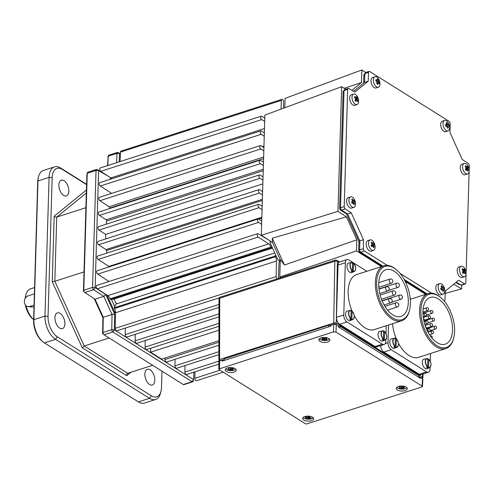 <?xml version="1.0" encoding="UTF-8"?>
<svg xmlns="http://www.w3.org/2000/svg" width="494" height="494" viewBox="0 0 494 494"><rect width="100%" height="100%" fill="white"/><g stroke="black" fill="none" stroke-linecap="round" stroke-linejoin="round"><path stroke-width="0.74" d="M313.221 417.813A5.502 2.513 1.7 0 1 311.504 418.764A5.502 2.513 1.7 0 1 310.652 418.986A11.004 11.004 0 0 1 305.595 418.838A5.502 2.513 1.7 0 1 303.1 417.516M306.805 417.164L306.576 418.035A10.961 9.985 -129.7 0 1 305.261 417.529A10.973 2.149 -70.8 0 0 305.817 416.813A10.961 8.25 29.7 0 0 307.163 417.276A10.954 7.237 146.2 0 0 307.75 417.158A10.961 2.149 -70.8 0 0 308.268 416.325A10.973 8.256 29.7 0 0 309.071 416.498A10.973 8.256 29.7 0 0 309.868 416.615A10.961 3.884 90.9 0 1 309.448 417.461L309.225 416.528M308.367 416.349L308.552 418.616A10.954 9.658 -65.8 0 0 309.145 418.498A10.961 9.985 -129.7 0 0 310.504 418.48A10.973 3.89 90.9 0 0 311.059 417.763A10.961 8.25 29.7 0 1 309.732 417.739A10.954 3.038 -113.8 0 1 309.448 417.461M308.552 418.616A10.961 3.884 90.9 0 1 308.058 418.968A10.973 9.997 -129.7 0 1 307.249 418.856A10.973 9.997 -129.7 0 1 306.453 418.677A10.961 2.149 -70.8 0 0 306.86 418.307L307.144 417.269M406.852 387.704A5.502 2.513 1.7 0 1 405.136 388.655A5.502 2.513 1.7 0 1 404.283 388.877A11.004 11.004 0 0 1 399.226 388.729A5.502 2.513 1.7 0 1 396.731 387.407M401.344 386.759L401.239 388.463A10.961 8.454 110 0 1 400.091 388.568A10.973 6.768 -97.2 0 1 399.066 387.926A10.961 6.712 -48.2 0 0 400.159 387.784L400.251 387.494A10.961 6.762 -97.2 0 1 399.442 386.703A10.973 6.725 -48.2 0 0 400.115 386.512A10.973 6.725 -48.2 0 0 400.795 386.271A10.961 5.026 62.7 0 0 401.678 387.03A10.954 8.176 -167.9 0 0 402.332 387.086A10.961 6.712 -48.2 0 0 403.493 386.506A10.973 5.033 62.7 0 0 404.518 387.148A10.961 8.454 110 0 1 403.413 387.765L403.153 386.691M403.005 386.765L403.32 388.062A10.954 2.384 -97.8 0 0 403.413 387.765M403.32 388.062A10.961 5.026 62.7 0 0 404.141 388.37A10.973 8.46 110 0 1 403.468 388.617A10.973 8.46 110 0 1 402.789 388.803L402.906 386.814M358.193 103.425A5.502 3.007 -107.8 0 1 357.008 104.561A5.502 3.007 -107.8 0 1 353.661 102.696A5.502 3.007 -107.8 0 1 352.444 95.212A5.502 3.007 -107.8 0 1 353.636 94.082A5.502 3.007 -107.8 0 1 356.983 95.941A5.502 3.007 -107.8 0 1 358.193 103.425M355.18 98.232L356.341 97.466A10.961 3.409 -43.4 0 0 356.582 96.701A10.973 8.917 15.8 0 1 357.051 97.324A10.973 8.917 15.8 0 1 357.471 97.973A10.961 5.49 154.3 0 1 357.279 98.806L355.452 99.257M354.958 100.041L357.384 99.436A10.954 10.028 -67.7 0 0 357.279 98.806M357.384 99.436A10.961 8.911 15.8 0 1 357.891 100.591A10.973 5.496 154.3 0 1 357.378 101.634A10.961 6.83 -146.1 0 0 356.841 100.541A10.954 0.932 2.4 0 0 356.458 100.48A10.961 5.49 154.3 0 1 355.791 101.381A10.973 6.836 -146.1 0 0 355.371 100.739A10.973 6.836 -146.1 0 0 354.908 100.109A10.961 3.409 -43.4 0 0 355.519 99.14A10.954 7.132 92.2 0 0 355.421 98.504A10.961 6.83 -146.1 0 0 354.482 97.491A10.973 3.415 -43.4 0 0 354.995 96.447A10.961 8.911 15.8 0 1 355.958 97.404L355.001 98.034M357.008 104.561L354.673 105.308A5.502 3.007 -107.8 0 1 350.647 102.295A5.502 3.007 -107.8 0 1 350.11 95.96A5.502 3.007 -107.8 0 1 351.302 94.829L353.636 94.082M371.951 244.16L373.106 243.462A10.961 1.223 -34.2 0 0 373.52 243.005A10.973 9.806 38.9 0 1 373.909 243.74A10.973 9.806 38.9 0 1 374.242 244.499A10.961 3.304 162.8 0 1 373.872 245.036L371.303 245.499M371.574 246.049L373.872 245.629A10.954 9.12 -45.1 0 0 373.872 245.036M373.872 245.629A10.961 9.794 38.9 0 1 374.242 246.963A10.973 3.304 162.8 0 1 373.52 247.642A10.961 7.713 -128.1 0 0 373.106 246.352A10.954 3.069 11.6 0 0 372.711 246.123A10.961 3.304 162.8 0 1 371.871 246.716A10.973 7.725 -128.1 0 0 371.537 245.969A10.973 7.725 -128.1 0 0 371.148 245.228A10.961 1.223 -34.2 0 0 371.945 244.549A10.954 6.224 108.9 0 0 371.945 243.956A10.961 7.713 -128.1 0 0 371.148 242.758A10.973 1.229 -34.2 0 0 371.877 242.079A10.961 9.794 38.9 0 1 372.711 243.233L371.834 243.764M374.18 249.983A5.502 3.007 -107.8 0 1 373.513 250.378A5.502 3.007 -107.8 0 1 369.481 247.34A5.502 3.007 -107.8 0 1 369.481 240.3A5.502 3.007 -107.8 0 1 370.148 239.899A5.502 3.007 -107.8 0 1 374.18 242.937A5.502 3.007 -107.8 0 1 374.18 249.983M373.513 250.378L371.179 251.131A5.502 3.007 -107.8 0 1 366.869 247.463A5.502 3.007 -107.8 0 1 367.147 241.047A5.502 3.007 -107.8 0 1 367.808 240.652L370.148 239.899M440.759 288.589L442.951 287.36A10.961 0.488 -28.1 0 1 443.458 287.156A10.973 10.071 63.5 0 1 443.773 287.946A10.973 10.071 63.5 0 1 444.032 288.755A10.961 1.593 168.7 0 1 443.55 289.046L441.062 289.391M442.303 289.75L443.476 289.589A10.954 8.114 -34.6 0 0 443.55 289.046M443.476 289.589A10.961 10.065 63.5 0 1 443.717 290.997A10.973 1.593 168.7 0 1 442.865 291.38A10.961 7.984 -112.9 0 0 442.581 289.99A10.954 4.452 19.5 0 0 442.192 289.657A10.961 1.593 168.7 0 1 441.253 290.003A10.973 7.997 -112.9 0 0 440.994 289.194A10.973 7.997 -112.9 0 0 440.679 288.403A10.961 0.488 -28.1 0 1 441.587 287.977L440.716 288.49M443.346 294.029A5.502 3.007 -107.8 0 1 443.174 294.097A5.502 3.007 -107.8 0 1 438.74 290.095A5.502 3.007 -107.8 0 1 439.635 283.686A5.502 3.007 -107.8 0 1 439.808 283.618A5.502 3.007 -107.8 0 1 444.242 287.619A5.502 3.007 -107.8 0 1 443.346 294.029M441.012 294.782A5.502 3.007 -107.8 0 1 440.839 294.85A5.502 3.007 -107.8 0 1 436.344 290.688A5.502 3.007 -107.8 0 1 437.301 284.433A5.502 3.007 -107.8 0 1 437.468 284.371A5.502 3.007 -107.8 0 1 437.647 284.322M352.389 201.231L353.624 200.502A10.961 0.55 -31.7 0 0 354.075 200.144A10.973 9.948 47.9 0 1 354.433 200.904A10.973 9.948 47.9 0 1 354.741 201.688A10.961 2.631 165.2 0 1 354.328 202.132L351.796 202.546M352.024 203.077L354.297 202.707A10.954 8.75 -40.5 0 0 354.328 202.132M354.297 202.707A10.961 9.942 47.9 0 1 354.612 204.071A10.973 2.631 165.2 0 1 353.84 204.639A10.961 7.861 -122.2 0 0 353.476 203.3A10.954 3.643 14.6 0 0 353.08 203.034A10.961 2.631 165.2 0 1 352.197 203.528A10.973 7.867 -122.2 0 0 351.889 202.75A10.973 7.867 -122.2 0 0 351.53 201.99A10.961 0.55 -31.7 0 0 352.376 201.41A10.954 5.854 113.2 0 0 352.407 200.83A10.961 7.861 -122.2 0 0 351.66 199.601A10.973 0.55 -31.7 0 0 352.432 199.039A10.961 9.942 47.9 0 1 353.222 200.237L352.358 200.743M354.433 207.109A5.502 3.007 -107.8 0 1 353.957 207.357A5.502 3.007 -107.8 0 1 349.752 203.942A5.502 3.007 -107.8 0 1 350.11 197.118A5.502 3.007 -107.8 0 1 350.586 196.878A5.502 3.007 -107.8 0 1 354.791 200.286A5.502 3.007 -107.8 0 1 354.433 207.109M353.957 207.357L351.623 208.104A5.502 3.007 -107.8 0 1 347.233 204.244A5.502 3.007 -107.8 0 1 347.776 197.872A5.502 3.007 -107.8 0 1 348.251 197.625L350.586 196.878M114.423 298.889A4.588 2.507 72.2 0 0 114.997 301.118A4.588 2.507 72.2 0 0 116.924 303.736M272.521 248.044L113.768 299.098L111.422 299.42L114.713 306.663L114.163 307.781A104.567 57.1 72.2 0 0 114.528 308.522A5.502 3.007 -107.8 0 1 115.522 312.764L115.244 328.343A1.834 1 72.2 0 0 115.781 330.14A1.834 1 72.2 0 0 116.911 330.782L219.305 297.857M465.638 275.769A5.502 3.007 -107.8 0 1 464.527 276.751A5.502 3.007 -107.8 0 1 461.05 274.689A5.502 3.007 -107.8 0 1 460.05 267.248A5.502 3.007 -107.8 0 1 461.155 266.272A5.502 3.007 -107.8 0 1 464.638 268.328A5.502 3.007 -107.8 0 1 465.638 275.769M464.527 276.751L462.193 277.498A5.502 3.007 -107.8 0 1 458.117 274.368A5.502 3.007 -107.8 0 1 457.716 267.995A5.502 3.007 -107.8 0 1 458.821 267.019L461.155 266.272M462.773 270.416L463.909 269.681A10.961 3.032 -41.6 0 0 464.181 268.971A10.973 9.12 19.2 0 1 464.638 269.613A10.973 9.12 19.2 0 1 465.045 270.286A10.961 5.113 155.9 0 1 464.823 271.07L462.835 271.533M462.446 272.274L464.903 271.7A10.954 9.905 -62.6 0 0 464.823 271.07M464.903 271.7A10.961 9.114 19.2 0 1 465.391 272.892A10.973 5.119 155.9 0 1 464.842 273.874A10.961 7.033 -143.2 0 0 464.323 272.737A10.954 1.334 4 0 0 463.934 272.645A10.961 5.113 155.9 0 1 463.236 273.491A10.973 7.04 -143.2 0 0 462.829 272.83A10.973 7.04 -143.2 0 0 462.372 272.175A10.961 3.032 -41.6 0 0 463.02 271.255A10.954 7.009 95.4 0 0 462.94 270.626A10.961 7.033 -143.2 0 0 462.02 269.57A10.973 3.038 -41.6 0 0 462.575 268.594A10.961 9.114 19.2 0 1 463.52 269.588L462.588 270.199M468.578 173.159A5.502 3.007 -107.8 0 1 467.577 173.95A5.502 3.007 -107.8 0 1 463.934 171.634A5.502 3.007 -107.8 0 1 463.211 164.267A5.502 3.007 -107.8 0 1 464.206 163.477A5.502 3.007 -107.8 0 1 467.849 165.793A5.502 3.007 -107.8 0 1 468.578 173.159M467.577 173.95L465.243 174.703A5.502 3.007 -107.8 0 1 461.1 171.424A5.502 3.007 -107.8 0 1 460.877 165.021A5.502 3.007 -107.8 0 1 461.871 164.224L464.206 163.477M465.904 167.627L467.021 166.923A10.961 2.55 -39.5 0 0 467.33 166.274A10.973 9.349 23.9 0 1 467.775 166.947A10.973 9.349 23.9 0 1 468.158 167.645A10.961 4.625 157.9 0 1 467.892 168.368L465.663 168.855M465.552 169.516L467.954 168.991A10.954 9.726 -56.9 0 0 467.892 168.368M467.954 168.991A10.961 9.337 23.9 0 1 468.411 170.226A10.973 4.631 157.9 0 1 467.812 171.128A10.961 7.262 -139.3 0 0 467.318 169.942A10.954 1.834 6 0 0 466.923 169.812A10.961 4.625 157.9 0 1 466.188 170.597A10.973 7.268 -139.3 0 0 465.793 169.905A10.973 7.268 -139.3 0 0 465.36 169.226A10.961 2.55 -39.5 0 0 466.052 168.368A10.954 6.83 99.4 0 0 465.99 167.744A10.961 7.262 -139.3 0 0 465.107 166.645A10.973 2.55 -39.5 0 0 465.706 165.743A10.961 9.337 23.9 0 1 466.626 166.793L465.712 167.373M379.911 84.894A5.502 3.007 -107.8 0 1 378.361 87.21A5.502 3.007 -107.8 0 1 375.94 86.413A5.502 3.007 -107.8 0 1 373.433 79.046A5.502 3.007 -107.8 0 1 374.989 76.731A5.502 3.007 -107.8 0 1 377.41 77.527A5.502 3.007 -107.8 0 1 379.911 84.894M378.361 87.21L376.02 87.963A5.502 3.007 -107.8 0 1 372.377 85.641A5.502 3.007 -107.8 0 1 371.099 79.8A5.502 3.007 -107.8 0 1 372.655 77.484L374.989 76.731M375.983 81.028L377.41 80.047A10.961 5.539 -56.3 0 0 377.41 79.003A10.973 7.249 -0.5 0 1 377.935 79.441A10.973 7.249 -0.5 0 1 378.41 79.905A10.961 7.62 142.2 0 1 378.46 80.997L376.749 81.566M377.021 82.171L378.676 81.621A10.954 10.349 -112.9 0 0 378.46 80.997M378.676 81.621A10.961 7.243 -0.5 0 1 379.287 82.479A10.973 7.626 142.2 0 1 379.059 83.85A10.961 5.162 -162.2 0 0 378.435 83.072L376.792 83.109M376.755 83.233L378.095 83.202A10.954 1.71 -6.9 0 0 378.435 83.072M378.095 83.202A10.961 7.62 142.2 0 1 377.669 84.381A10.973 5.168 -162.2 0 0 377.194 83.931A10.973 5.168 -162.2 0 0 376.669 83.48A10.961 5.539 -56.3 0 0 377.046 82.245A10.954 7.453 69.9 0 0 376.829 81.621A10.961 5.162 -162.2 0 0 375.792 80.905A10.973 5.545 -56.3 0 0 376.02 79.534A10.961 7.243 -0.5 0 1 377.07 80.176L375.909 80.979M447.688 130.996A5.502 3.007 -107.8 0 1 443.303 126.019A5.502 3.007 -107.8 0 1 444.649 120.45A5.502 3.007 -107.8 0 1 444.977 120.382A5.502 3.007 -107.8 0 1 449.367 125.359A5.502 3.007 -107.8 0 1 448.021 130.929A5.502 3.007 -107.8 0 1 447.688 130.996M448.021 130.929L445.681 131.682A5.502 3.007 -107.8 0 1 445.353 131.75A5.502 3.007 -107.8 0 1 441.049 127.069A5.502 3.007 -107.8 0 1 442.315 121.203L444.649 120.45M445.687 125.55L447.941 124.395A10.961 2.044 -22.8 0 1 448.515 124.426A10.973 10.034 87.9 0 1 448.756 125.235A10.973 10.034 87.9 0 1 448.935 126.063L445.878 126.384L448.935 126.063M448.243 126.6A10.961 10.028 87.9 0 1 448.348 128.039L447.416 128.137A10.961 7.947 -98.7 0 0 447.255 126.711L448.243 126.6A10.954 7.002 -27.4 0 0 448.385 126.124M446.885 126.291L445.878 126.396L446.885 126.291A10.954 5.508 27.7 0 1 447.255 126.711M445.878 126.396A10.973 7.953 -98.7 0 0 445.693 125.569A10.973 7.953 -98.7 0 0 445.465 124.76A10.961 2.044 -22.8 0 1 446.44 124.562L445.569 125.112M321.044 337.877A5.502 2.513 1.7 0 1 326.849 337.779A5.502 2.513 1.7 0 1 329.862 340.125A5.502 2.513 1.7 0 1 327.676 342.046A5.502 2.513 1.7 0 1 321.878 342.144A5.502 2.513 1.7 0 1 318.858 339.798A5.502 2.513 1.7 0 1 321.044 337.877M329.455 339.131A5.502 2.513 1.7 0 1 328.448 339.804A5.502 2.513 1.7 0 1 327.738 340.076A5.502 2.513 1.7 0 1 326.88 340.298A11.004 11.004 0 0 1 321.822 340.15A5.502 2.513 1.7 0 1 319.328 338.828M227.413 367.987A5.502 2.513 1.7 0 1 233.217 367.888A5.502 2.513 1.7 0 1 236.231 370.234A5.502 2.513 1.7 0 1 234.051 372.155A5.502 2.513 1.7 0 1 228.247 372.254A5.502 2.513 1.7 0 1 225.227 369.907A5.502 2.513 1.7 0 1 227.413 367.987M235.823 369.24A5.502 2.513 1.7 0 1 234.107 370.191A5.502 2.513 1.7 0 1 233.254 370.407A11.004 11.004 0 0 1 228.197 370.259A5.502 2.513 1.7 0 1 225.696 368.938M304.817 416.566A5.502 2.513 1.7 0 1 310.615 416.467A5.502 2.513 1.7 0 1 313.634 418.807A5.502 2.513 1.7 0 1 311.448 420.727A5.502 2.513 1.7 0 1 305.644 420.826A5.502 2.513 1.7 0 1 302.631 418.486A5.502 2.513 1.7 0 1 304.817 416.566M398.448 386.456A5.502 2.513 1.7 0 1 404.246 386.351A5.502 2.513 1.7 0 1 407.266 388.698A5.502 2.513 1.7 0 1 405.08 390.618A5.502 2.513 1.7 0 1 399.276 390.717A5.502 2.513 1.7 0 1 396.262 388.37A5.502 2.513 1.7 0 1 398.448 386.456M336 332.104L336.253 324.502L333.685 324.28L333.438 331.882L336 332.104L422.074 386.117L422.426 386.746L306.478 424.031L305.267 423.679L219.2 369.666L218.848 369.037L333.438 331.882M422.852 379.262L422.5 378.632L422.074 386.117M219.558 368.499L219.571 360.978L218.861 361.744M395.083 339.057L396.318 338.927L396.077 346.93L394.829 347.603A4.86 2.655 -107.8 0 1 393.94 347.047L395.194 346.374L395.305 338.254A4.736 2.587 72.2 0 0 394.311 338.143A4.736 2.587 72.2 0 0 392.767 340.903A4.736 2.587 72.2 0 0 395.058 346.578M395.941 347.134A4.736 2.587 72.2 0 0 397.213 347.152L394.521 348.338A5.045 2.754 -107.8 0 1 391.334 346.732A5.045 2.754 -107.8 0 1 389.791 341.687A5.045 2.754 -107.8 0 1 391.439 338.748L395.361 338.254M383.363 331.702L384.598 331.573L384.357 339.576L383.109 340.249A4.86 2.655 -107.8 0 1 382.22 339.693L383.474 339.02L383.585 330.9A4.736 2.587 72.2 0 0 382.591 330.789A4.736 2.587 72.2 0 0 381.047 333.549A4.736 2.587 72.2 0 0 383.338 339.224M384.221 339.779A4.736 2.587 72.2 0 0 385.487 339.798L382.801 340.984A5.045 2.754 -107.8 0 1 379.614 339.378A5.045 2.754 -107.8 0 1 378.071 334.327A5.045 2.754 -107.8 0 1 379.713 331.394L383.64 330.9M440.722 297.579A27.973 15.277 -107.8 0 1 454.597 331.406A27.973 15.277 -107.8 0 1 453.714 337.97A27.973 15.277 -107.8 0 1 434.615 343.954A27.973 15.277 -107.8 0 1 420.876 310.238A27.973 15.277 -107.8 0 1 440.722 297.579L440.092 297.048A28.893 15.777 72.2 0 0 428.162 293.553A28.893 15.777 72.2 0 0 419.591 310.127A28.893 15.777 72.2 0 0 428.026 338.427A28.893 15.777 72.2 0 0 445.854 348.56L418.64 357.316A28.893 15.777 -107.8 0 1 398.479 343.349M396.342 338.89A28.893 15.777 -107.8 0 1 392.532 323.731M445.854 348.56A28.893 15.777 72.2 0 0 453.504 338.767L453.714 337.97M422.95 311.541A24.533 13.4 -107.8 0 1 430.225 297.462A24.533 13.4 -107.8 0 1 445.366 306.07A24.533 13.4 -107.8 0 1 452.529 330.103A24.533 13.4 -107.8 0 1 445.248 344.182A24.533 13.4 -107.8 0 1 430.113 335.574A24.533 13.4 -107.8 0 1 422.95 311.541M422.197 378.318L422.907 377.78L422.555 377.138L336.291 323.002L335.08 322.656L219.595 359.49L218.867 360.151L219.003 298.864A1.834 0.834 0.1 0 1 219.015 298.747A1.834 0.834 0.1 0 1 219.731 298.203L334.815 261.19L333.722 322.792L334.259 323.978L335.939 324.348M422.907 377.78L423.08 373.964M378.719 283.784A24.533 13.4 -107.8 0 1 385.999 269.705A24.533 13.4 -107.8 0 1 401.134 278.313A24.533 13.4 -107.8 0 1 408.297 302.347A24.533 13.4 -107.8 0 1 401.023 316.426A24.533 13.4 -107.8 0 1 385.882 307.818A24.533 13.4 -107.8 0 1 378.719 283.784M376.644 282.482A27.973 15.277 -107.8 0 1 396.497 269.823A27.973 15.277 -107.8 0 1 410.372 303.649A27.973 15.277 -107.8 0 1 409.483 310.213A27.973 15.277 -107.8 0 1 390.384 316.197A27.973 15.277 -107.8 0 1 376.644 282.482M396.497 269.823L395.861 269.292A28.893 15.777 72.2 0 0 383.931 265.797A28.893 15.777 72.2 0 0 375.36 282.37A28.893 15.777 72.2 0 0 383.795 310.67A28.893 15.777 72.2 0 0 401.622 320.804A28.893 15.777 72.2 0 0 409.279 311.01L409.483 310.213M401.622 320.804L374.409 329.554A28.893 15.777 -107.8 0 1 354.254 315.592M352.117 311.134A28.893 15.777 -107.8 0 1 348.153 291.12A28.893 15.777 -107.8 0 1 356.724 274.547L383.931 265.797M352.278 263.327L353.513 263.203L353.272 271.2L352.024 271.873A4.86 2.655 -107.8 0 1 351.135 271.317L352.389 270.644L352.5 262.524A4.736 2.587 72.2 0 0 351.506 262.419A4.736 2.587 72.2 0 0 349.962 265.173A4.736 2.587 72.2 0 0 352.253 270.854M353.136 271.41A4.736 2.587 72.2 0 0 354.408 271.422L351.716 272.608A5.045 2.754 -107.8 0 1 348.529 271.002A5.045 2.754 -107.8 0 1 346.986 265.957A5.045 2.754 -107.8 0 1 348.634 263.018L352.562 262.524M427.588 359.459L428.823 359.329L428.588 367.332L427.335 368.005A4.86 2.655 -107.8 0 1 426.452 367.45L427.705 366.776L427.81 358.656A4.736 2.587 72.2 0 0 426.822 358.545A4.736 2.587 72.2 0 0 425.272 361.305A4.736 2.587 72.2 0 0 427.563 366.98M428.446 367.536A4.736 2.587 72.2 0 0 429.718 367.555L427.026 368.74A5.045 2.754 -107.8 0 1 423.846 367.135A5.045 2.754 -107.8 0 1 422.296 362.083A5.045 2.754 -107.8 0 1 423.945 359.15L427.872 358.656M350.851 311.3L352.086 311.171L351.851 319.173L350.598 319.846A4.86 2.655 -107.8 0 1 349.715 319.291L350.962 318.618L351.073 310.498A4.736 2.587 72.2 0 0 350.085 310.386A4.736 2.587 72.2 0 0 348.536 313.147A4.736 2.587 72.2 0 0 350.826 318.821M351.709 319.377A4.736 2.587 72.2 0 0 352.982 319.396L350.289 320.581A5.045 2.754 -107.8 0 1 347.109 318.976A5.045 2.754 -107.8 0 1 345.559 313.925A5.045 2.754 -107.8 0 1 347.208 310.992L351.135 310.498M323.125 337.915L322.78 339.038A10.961 7.984 -103.4 0 1 321.785 338.322A10.973 5.588 -56.3 0 0 322.36 338.075A10.973 5.588 -56.3 0 0 322.94 337.779A10.961 6.249 55.3 0 0 324.002 338.47A10.954 8.237 177.6 0 0 324.657 338.47A10.961 5.582 -56.3 0 0 325.663 337.803A10.973 6.255 55.3 0 0 326.904 338.359A10.961 7.317 103.1 0 1 325.966 339.063L325.651 337.81M325.608 337.84L325.991 339.359A10.954 0.747 -102 0 0 325.966 339.063M325.991 339.359A10.961 6.249 55.3 0 0 326.997 339.6A10.973 7.33 103.1 0 1 326.423 339.903A10.973 7.33 103.1 0 1 325.842 340.144A10.961 7.984 -103.4 0 1 324.768 339.934L324.799 338.39M230.309 368.289L230.21 370A10.961 8.454 110 0 1 229.062 370.105A10.973 6.768 -97.2 0 1 228.037 369.463A10.961 6.712 -48.2 0 0 229.13 369.321L229.216 369.024A10.961 6.762 -97.2 0 1 228.413 368.24A10.973 6.725 -48.2 0 0 229.086 368.049A10.973 6.725 -48.2 0 0 229.766 367.802A10.961 5.026 62.7 0 0 230.649 368.567A10.954 8.176 -167.9 0 0 231.297 368.623A10.961 6.712 -48.2 0 0 232.464 368.036A10.973 5.033 62.7 0 0 233.483 368.678A10.961 8.454 110 0 1 232.378 369.302L232.118 368.228M231.976 368.302L232.291 369.592A10.954 2.384 -97.8 0 0 232.378 369.302M232.291 369.592A10.961 5.026 62.7 0 0 233.112 369.901A10.973 8.46 110 0 1 232.433 370.154A10.973 8.46 110 0 1 231.754 370.339A10.961 6.762 -97.2 0 1 230.859 370.055L230.945 368.598M86.438 189.968L54.179 216.174L52.234 281.734L54.822 281.284L56.73 217.076L86.345 193.012M54.179 216.174L55.377 217.008L56.73 217.076L85.913 207.69M52.234 281.734L82.27 347.807L126.699 375.687L126.841 374.193L127.755 373.297L84.239 345.991L54.822 281.284L84.005 271.898M82.27 347.807L84.239 345.991L109.149 337.982M54.933 317.617A8.256 4.508 -107.8 0 1 57.378 312.881A8.256 4.508 -107.8 0 1 62.472 315.777A8.256 4.508 -107.8 0 1 64.887 323.86A8.256 4.508 -107.8 0 1 62.435 328.596A8.256 4.508 -107.8 0 1 57.341 325.7A8.256 4.508 -107.8 0 1 54.933 317.617M144.847 374.044A8.256 4.508 -107.8 0 1 147.292 369.308A8.256 4.508 -107.8 0 1 152.387 372.204A8.256 4.508 -107.8 0 1 154.801 380.287A8.256 4.508 -107.8 0 1 152.35 385.024A8.256 4.508 -107.8 0 1 147.255 382.128A8.256 4.508 -107.8 0 1 144.847 374.044M58.872 184.929A8.256 4.508 -107.8 0 1 61.318 180.193A8.256 4.508 -107.8 0 1 66.412 183.089A8.256 4.508 -107.8 0 1 68.82 191.178A8.256 4.508 -107.8 0 1 66.375 195.914A8.256 4.508 -107.8 0 1 61.281 193.018A8.256 4.508 -107.8 0 1 58.872 184.929M274.763 252.977L116.01 304.032L114.713 306.663M107.828 165.509L108.217 156.203A1.834 1 -107.8 0 1 108.272 155.801A1.834 1 -107.8 0 1 108.76 155.178L117.541 152.356A1.834 1 72.2 0 0 116.998 153.381L116.609 162.687M119.221 161.847L119.56 153.634L116.998 153.381L108.217 156.203L107.513 165.614M114.614 314.005L105.784 294.585L95.132 287.619L92.563 287.397L83.782 290.219L83.43 291.386L86.901 174.425L87.259 173.264A1.834 1 -107.8 0 1 87.315 172.832A1.834 1 -107.8 0 1 87.802 172.208L96.577 169.386A1.834 1 72.2 0 0 96.034 170.442L92.563 287.397A1.834 1 72.2 0 0 93.601 289.712L103.808 296.381L112.033 314.474L111.761 329.659A1.834 1 72.2 0 0 112.823 331.956L192.08 381.695A1.834 1 72.2 0 0 192.685 381.813A1.834 1 72.2 0 0 193.173 381.189L193.586 379.596L114.33 329.856L114.614 314.005L112.033 314.474L103.252 317.296L102.913 317.766L102.629 333.617L103.894 334.673A1.834 1 -107.8 0 1 102.987 332.487L103.252 317.296L95.033 299.21L84.82 292.534A1.834 1 -107.8 0 1 84.696 292.436A1.834 1 -107.8 0 1 83.782 290.219L87.259 173.264L96.034 170.442L98.602 170.665L107.63 175.821M94.237 298.685L102.913 317.766M120.4 153.887L118.146 152.473A1.834 1 72.2 0 0 117.541 152.356M106.883 175.333L97.17 169.491A1.834 1 72.2 0 0 96.577 169.386M95.033 299.21L103.808 296.381L105.784 294.585M192.685 381.813L183.91 384.635A1.834 1 -107.8 0 1 183.299 384.523L104.043 334.784A1.834 1 -107.8 0 1 103.894 334.673M38.551 176.667L38.26 177.784A17.062 9.318 72.2 0 0 37.717 181.786L33.604 320.483A17.062 9.318 72.2 0 0 42.064 341.107L42.953 341.848A18.346 10.016 -107.8 0 1 33.851 319.667L37.97 180.971A18.346 10.016 -107.8 0 1 38.551 176.667A18.346 10.016 -107.8 0 1 43.41 170.449L54.525 166.873A18.346 10.016 72.2 0 0 49.085 177.395L44.973 316.092A18.346 10.016 72.2 0 0 55.544 339.347L149.528 398.331A18.346 10.016 72.2 0 0 155.629 399.479A18.346 10.016 72.2 0 0 160.488 393.261L160.988 391.347A16.141 8.818 -107.8 0 1 151.343 395.811L57.36 336.822A16.141 8.818 -107.8 0 1 48.054 316.358L52.166 177.667A16.141 8.818 -107.8 0 1 62.324 169.411L86.598 184.645M155.629 399.479L144.514 403.055A18.346 10.016 -107.8 0 1 138.413 401.906L44.423 342.922A18.346 10.016 -107.8 0 1 42.953 341.848M193.901 372.149L193.586 379.596L192.08 381.695L183.299 384.523M84.82 292.534L93.601 289.712L95.132 287.619L98.602 170.665L97.17 169.491M118.146 152.473L120.388 154.153M110.662 179.143L110.218 178.173L110.668 177.809M115.522 312.622L114.985 312.795L106.963 295.146M161.989 371.148L161.501 387.555A16.141 8.818 -107.8 0 1 160.988 391.347M86.604 184.324L60.626 168.022A18.346 10.016 72.2 0 0 54.525 166.873M152.658 365.288L127.755 373.297M110.218 178.173L110.891 177.957M194.969 371.803L194.858 378.305A1.834 1 72.2 0 0 195.389 380.102A1.834 1 72.2 0 0 196.526 380.751L223.195 372.173M185.022 365.554L184.904 372.062A1.834 1 72.2 0 0 185.441 373.859A1.834 1 72.2 0 0 186.571 374.501L218.842 364.127M175.067 359.311L174.95 365.819A1.834 1 72.2 0 0 175.487 367.616A1.834 1 72.2 0 0 176.617 368.258L218.879 354.667M165.027 358.033L165.002 359.57A1.834 1 72.2 0 0 165.539 361.367A1.834 1 72.2 0 0 166.669 362.009L218.898 345.213M150.695 348.258L150.577 352.185L161.637 359.119L218.91 340.706M145.211 340.576L145.1 347.078A1.834 1 72.2 0 0 145.631 348.875A1.834 1 72.2 0 0 146.767 349.524L218.941 326.312M135.263 334.327L135.146 340.835A1.834 1 72.2 0 0 135.683 342.632A1.834 1 72.2 0 0 136.813 343.274L218.959 316.858M125.309 328.084L125.198 334.592A1.834 1 72.2 0 0 125.729 336.389A1.834 1 72.2 0 0 126.865 337.031L218.984 307.404M281.037 109.125L281.401 100.368A1.834 1 -107.8 0 1 281.944 99.319L121.018 151.071A1.834 1 72.2 0 0 120.474 152.121L120.079 161.569M271.336 241.782L269.885 242.245L272.348 247.667L271.354 247.809A104.567 57.1 -107.8 0 1 271.027 247.031A5.502 3.007 72.2 0 0 268.674 243.906L258.195 237.058A1.834 1 -107.8 0 1 257.17 235.224A1.834 1 -107.8 0 1 257.683 233.681L96.756 285.433A1.834 1 72.2 0 0 96.244 286.977A1.834 1 72.2 0 0 97.269 288.811L107.741 295.659A5.502 3.007 -107.8 0 1 110.1 298.784A104.567 57.1 72.2 0 0 110.428 299.555L111.422 299.42M261.635 224.338L258.634 222.374A1.834 1 -107.8 0 1 257.609 220.54A1.834 1 -107.8 0 1 258.121 218.996L97.195 270.743A1.834 1 72.2 0 0 96.682 272.293A1.834 1 72.2 0 0 97.707 274.121L108.983 281.5M262.073 209.647L259.072 207.69A1.834 1 -107.8 0 1 258.047 205.856A1.834 1 -107.8 0 1 258.56 204.312L97.627 256.059A1.834 1 72.2 0 0 97.114 257.602A1.834 1 72.2 0 0 98.139 259.436L108.834 266.427A0.92 0.5 -107.8 0 1 109.199 266.884M262.505 194.963L259.504 193A1.834 1 -107.8 0 1 258.479 191.166A1.834 1 -107.8 0 1 258.992 189.622L98.065 241.375A1.834 1 72.2 0 0 97.553 242.918A1.834 1 72.2 0 0 98.578 244.752L105.963 249.581A0.92 0.5 -107.8 0 1 106.476 250.551A88.056 48.085 72.2 0 0 106.784 253.113M262.944 180.279L259.943 178.315A1.834 1 -107.8 0 1 258.918 176.482A1.834 1 -107.8 0 1 259.43 174.938L98.497 226.69A1.834 1 72.2 0 0 97.985 228.234A1.834 1 72.2 0 0 99.016 230.068L105.654 234.409A88.056 48.085 72.2 0 0 105.679 238.929M263.376 165.595L260.375 163.631A1.834 1 -107.8 0 1 259.35 161.797A1.834 1 -107.8 0 1 259.863 160.254L98.936 212.006A1.834 1 72.2 0 0 98.423 213.55A1.834 1 72.2 0 0 99.448 215.384L106.161 219.774A0.92 0.5 -107.8 0 1 106.673 221.046A88.056 48.085 72.2 0 0 106.272 224.19M263.815 150.911L260.813 148.947A1.834 1 -107.8 0 1 259.788 147.113A1.834 1 -107.8 0 1 260.301 145.569L99.374 197.322A1.834 1 72.2 0 0 98.862 198.866A1.834 1 72.2 0 0 99.887 200.7L109.112 206.727A0.92 0.5 -107.8 0 1 109.588 208.141A88.056 48.085 72.2 0 0 109.433 208.629M264.253 136.227L261.252 134.263A1.834 1 -107.8 0 1 260.221 132.429A1.834 1 -107.8 0 1 260.733 130.885L99.807 182.632A1.834 1 72.2 0 0 99.294 184.182A1.834 1 72.2 0 0 100.319 186.01L111.601 193.389M264.685 121.536L261.684 119.579A1.834 1 -107.8 0 1 260.659 117.745A1.834 1 -107.8 0 1 261.172 116.201L100.245 167.948A1.834 1 72.2 0 0 99.732 169.491A1.834 1 72.2 0 0 100.757 171.325L110.841 177.92A5.502 3.007 -107.8 0 1 111.811 178.772M230.21 370A10.954 10.59 30 0 0 230.859 370.055M231.754 370.339L231.877 368.351M229.062 370.105L229.105 369.327M324.138 338.47L324.113 339.928A10.954 10.652 -10.1 0 0 324.768 339.934M324.113 339.928A10.961 7.317 103.1 0 1 323.119 340.125A10.973 7.99 -103.4 0 1 321.878 339.563A10.961 5.582 -56.3 0 0 322.804 339.341L323.224 337.982M325.842 340.144L325.867 338.859M323.119 340.125L323.156 338.199M350.962 318.618A4.557 2.489 -107.8 0 1 348.783 313.171A4.557 2.489 -107.8 0 1 351.203 310.615L351.073 310.498M351.956 311.053L352.086 311.171A4.557 2.489 -107.8 0 1 354.272 316.617A4.557 2.489 -107.8 0 1 351.851 319.173M350.598 319.846L350.629 318.908M427.705 366.776A4.557 2.489 -107.8 0 1 425.519 361.33A4.557 2.489 -107.8 0 1 427.94 358.78L427.81 358.656M428.693 359.212L428.823 359.329A4.557 2.489 -107.8 0 1 431.009 364.776A4.557 2.489 -107.8 0 1 428.588 367.332M427.335 368.005L427.366 367.067M352.389 270.644A4.557 2.489 -107.8 0 1 350.203 265.198A4.557 2.489 -107.8 0 1 352.623 262.647L352.5 262.524M353.383 263.08L353.513 263.203A4.557 2.489 -107.8 0 1 355.699 268.643A4.557 2.489 -107.8 0 1 353.272 271.2M352.024 271.873L352.049 270.934M430.083 367.332L430.027 369.098A5.502 3.007 -107.8 0 1 428.397 372.26L421.079 374.613A5.502 3.007 -107.8 0 1 419.252 374.267L383.869 352.061A5.502 3.007 -107.8 0 1 380.701 345.615M385.851 339.576L385.802 341.342A5.502 3.007 -107.8 0 1 384.165 344.497A5.502 3.007 -107.8 0 1 382.337 344.157L346.955 321.952A5.502 3.007 -107.8 0 1 343.781 314.974L345.331 262.759A5.502 3.007 -107.8 0 1 346.967 259.603A5.502 3.007 -107.8 0 1 348.795 259.943L366.863 271.286M386.265 325.744L386.03 333.512M218.885 360.033L219.237 360.657L218.885 360.033M384.165 344.497L376.854 346.85A5.502 3.007 -107.8 0 1 375.02 346.51L339.637 324.299A5.502 3.007 -107.8 0 1 336.47 317.327L338.019 265.111A5.502 3.007 -107.8 0 1 338.958 262.376A5.502 3.007 72.2 0 1 339.65 261.956L346.967 259.603M219.237 360.657L219.96 361.25L220.133 360.676L224.301 359.336L223.924 360.558M330.999 325.392L330.103 325.311L334.259 323.978M338.279 325.818L338.662 326.052L338.273 326.021M418.807 376.354L420.431 377.373M410.181 298.469L411.088 299.043M430.49 353.5L430.262 361.275M428.397 372.26A5.502 3.007 -107.8 0 1 426.569 371.914L391.186 349.709A5.502 3.007 -107.8 0 1 388.012 342.731L388.537 325.015M383.474 339.02A4.557 2.489 -107.8 0 1 381.288 333.574A4.557 2.489 -107.8 0 1 383.708 331.017L383.585 330.9M384.468 331.455L384.598 331.573A4.557 2.489 -107.8 0 1 386.777 337.019A4.557 2.489 -107.8 0 1 384.357 339.576M383.109 340.249L383.134 339.31M395.194 346.374A4.557 2.489 -107.8 0 1 393.008 340.928A4.557 2.489 -107.8 0 1 395.428 338.378L395.305 338.254M396.188 338.81L396.318 338.927A4.557 2.489 -107.8 0 1 398.504 344.374A4.557 2.489 -107.8 0 1 396.077 346.93M394.829 347.603L394.854 346.665M224.43 360.385L328.8 326.83L224.424 360.398L224.301 359.336M328.769 326.83L328.819 325.2L224.48 358.755M336.253 324.502L338.279 325.774L338.236 326.762L418.776 377.305L339.915 327.8L339.965 326.17L338.662 326.052M330.103 325.311L328.819 325.2M419.406 377.7L420.474 377.36L420.431 378.342L418.776 377.305L418.826 375.662L339.965 326.17M420.474 377.36L422.5 378.632M328.8 326.83L330.986 326.126L331.005 325.145L333.685 324.28M224.424 360.398L222.238 361.102L222.257 360.114L223.134 360.811M219.571 360.978L222.257 360.114M306.391 419.017A5.502 2.513 1.7 0 1 305.595 418.838M446.984 122.685A10.973 2.044 -22.8 0 0 446.045 122.784A10.961 7.947 -98.7 0 1 446.582 124.08A10.954 4.106 127 0 1 446.44 124.562L447.57 123.975A10.961 10.028 87.9 0 0 446.984 122.685L446.187 123.092M447.941 124.395A10.954 8.404 -178.6 0 0 447.57 123.975M448.515 124.426L445.761 125.84M448.348 128.039L447.416 128.131M377.41 80.047A10.954 1.186 149.5 0 0 377.07 80.176M379.287 82.479L377.428 83.091M378.41 79.905L376.891 80.405M465.756 169.843L466.923 169.812M467.021 166.923A10.954 4.73 161.7 0 0 466.626 166.793M468.411 170.226L467.534 170.418M468.158 167.645L466.027 168.114M462.717 272.669L463.934 272.645M463.909 269.681A10.954 4.23 159.9 0 0 463.52 269.588M465.391 272.892L464.502 273.102M465.045 270.286L462.958 270.774M271.354 247.809L110.428 299.555M258.195 237.058L97.269 288.811M257.683 233.681A1.834 1 -107.8 0 1 258.294 233.792L268.396 239.868A5.502 3.007 72.2 0 0 268.545 239.954M258.634 222.374L97.707 274.121M258.121 218.996A1.834 1 -107.8 0 1 258.733 219.108L261.74 220.917M259.072 207.69L98.139 259.436M258.56 204.312A1.834 1 -107.8 0 1 259.165 204.423L262.172 206.233M259.504 193L98.578 244.752M258.992 189.622A1.834 1 -107.8 0 1 259.603 189.739L262.61 191.549M262.839 183.867L105.654 234.409M259.943 178.315L99.016 230.068M259.43 174.938A1.834 1 -107.8 0 1 260.042 175.055L263.043 176.858M260.375 163.631L99.448 215.384M259.863 160.254A1.834 1 -107.8 0 1 260.474 160.371L263.481 162.174M260.813 148.947L99.887 200.7M260.301 145.569A1.834 1 -107.8 0 1 260.912 145.681L263.913 147.49M261.252 134.263L100.319 186.01M260.733 130.885A1.834 1 -107.8 0 1 261.345 130.996L264.352 132.806M261.684 119.579L100.757 171.325M261.172 116.201A1.834 1 -107.8 0 1 261.783 116.312L264.79 118.122M281.401 100.368L120.474 152.121M281.944 99.319A1.834 1 -107.8 0 1 283.081 99.961A1.834 1 -107.8 0 1 283.612 101.758L283.5 108.217M220.058 370.204L194.858 378.305M219.546 360.923L184.904 372.062M218.885 351.691L174.95 365.819M218.904 342.237L165.002 359.57M218.935 330.202L150.577 352.185M218.947 323.335L145.1 347.078M218.966 313.881L135.146 340.835M218.99 304.428L125.198 334.592M280.277 260.258L280.073 260.431A5.502 3.007 72.2 0 0 279.005 263.197L278.381 277.98A1.834 1 -107.8 0 1 278.313 278.455M277.115 278.838A1.834 1 -107.8 0 1 276.171 276.591L115.244 328.343M276.171 276.591L276.449 261.011A5.502 3.007 72.2 0 0 275.461 256.775A104.567 57.1 -107.8 0 1 275.096 256.028L114.163 307.781M275.096 256.028L275.646 254.91L278.11 260.338L280.296 259.634L279.783 277.048L356.501 250.909L381.479 266.581M269.885 242.245L270.854 241.461M461.699 285.118L461.587 288.91L453.764 284.204M445.211 293.424L461.587 288.91M284.81 107.729L285.081 98.38L361.874 69.95L365.838 72.439M341.663 86.709L264.877 115.102L261.314 235.224L272.546 242.573L272.25 238.17L346.405 216.847L337.964 211.327L341.663 86.709L345.732 89.161M261.314 235.224L337.964 211.327M344.269 88.278L361.497 82.547L361.874 69.95M272.348 247.667L275.646 254.91M405.271 281.512L425.711 294.338M280.765 277.665L279.783 277.048M356.501 250.909L356.835 239.781L284.458 265.019L280.296 259.616L272.546 242.573M284.458 265.019L272.25 238.17M356.835 239.781L346.405 216.847M361.497 82.547L351.913 90.334M426.581 294.06L404.642 280.289M382.356 266.303L359.737 252.107A1.834 1 -107.8 0 1 358.675 249.779L358.928 241.381L346.393 213.816L340.706 210.24A1.834 1 -107.8 0 1 339.644 207.918L343.083 92.069A1.834 1 -107.8 0 1 343.626 91.013L344.003 90.896M363.621 83.171L363.856 75.187A1.834 1 -107.8 0 1 364.405 74.137L364.881 73.983M460.068 284.464L459.624 284.612A1.834 1 -107.8 0 1 459.012 284.495L455.851 282.506M359.823 241.091L358.928 241.381M346.998 213.618L346.393 213.816M431.565 293.152L400.017 273.355M387.333 265.395L364.381 250.995A1.834 1 -107.8 0 1 363.325 248.698L363.485 239.726L351.259 212.84L345.232 208.9A1.834 1 -107.8 0 1 344.195 206.585L347.671 89.414A1.834 1 -107.8 0 1 348.214 88.358A1.834 1 -107.8 0 1 348.807 88.463L354.846 92.094L368.184 81.257L368.555 72.414A1.834 1 -107.8 0 1 369.098 71.389A1.834 1 -107.8 0 1 369.71 71.507L449.114 121.339A1.834 1 -107.8 0 1 450.17 123.636L450.009 132.608L462.23 159.488L468.263 163.434A1.834 1 -107.8 0 1 469.3 165.749L469.177 169.837M466.07 274.473L465.823 282.92A1.834 1 -107.8 0 1 465.28 283.97A1.834 1 -107.8 0 1 464.687 283.865L458.648 280.234L445.304 291.077L444.94 299.914A1.834 1 -107.8 0 1 444.396 300.939A1.834 1 -107.8 0 1 444.112 300.957M469.121 171.677L466.126 272.632M456.258 282.173L461.032 285.044A1.834 1 72.2 0 0 461.618 285.149L465.28 283.97M369.098 71.389L365.443 72.569A1.834 1 72.2 0 0 364.899 73.594L364.529 82.43L368.184 81.257M364.529 82.43L353.574 91.334M348.214 88.358L344.559 89.538A1.834 1 72.2 0 0 344.015 90.587L340.539 207.758A1.834 1 72.2 0 0 341.576 210.073L347.603 214.013L351.259 212.84M347.603 214.013L359.823 240.899L363.485 239.726M359.823 240.899L359.669 249.871A1.834 1 72.2 0 0 360.725 252.168L382.943 266.112M404.178 279.437L427.174 293.868M354.612 204.071L353.741 204.22M354.741 201.688L351.635 202.194M352.024 203.083L353.08 203.034M353.624 200.502A10.954 6.539 169.4 0 0 353.222 200.237M443.717 290.997L442.828 291.12M441.587 287.977A10.954 5.218 119.2 0 0 441.661 287.434A10.961 7.984 -112.9 0 0 440.994 286.162A10.973 0.488 -28.1 0 1 441.846 285.779L441.037 286.23M441.846 285.779A10.961 10.065 63.5 0 1 442.556 287.033L441.648 287.539M443.458 287.156L440.784 288.65M444.032 288.755L440.981 289.175M441.173 289.725L442.192 289.657M442.951 287.36A10.954 7.348 173.7 0 0 442.556 287.033M374.242 246.963L373.371 247.124M374.242 244.499L371.408 245.012M371.63 246.166L372.711 246.123M373.106 243.462A10.954 5.965 166.7 0 0 372.711 243.233M357.891 100.591L356.989 100.813M357.471 97.973L355.396 98.479M355.205 100.504L356.458 100.48M356.341 97.466A10.954 3.829 158.4 0 0 355.958 97.404M400.091 388.568L400.14 387.79M402.789 388.803A10.961 6.762 -97.2 0 1 401.894 388.519L401.98 387.061M401.239 388.463A10.954 10.59 30 0 0 401.894 388.519M310.504 418.48L310.448 417.77M308.058 418.968L307.886 416.948M309.145 418.498L308.978 416.479M34.012 306.712L32.876 307.077L29.671 306.49A5.502 4.427 100.3 0 1 27.874 306.62A5.502 4.427 100.3 0 1 25.175 298.462A5.502 4.427 100.3 0 1 28.041 295.918L34.389 293.874M25.41 298.061A17.426 9.516 -107.8 0 1 25.929 294.745L25.509 296.344A15.592 8.515 72.2 0 0 25.114 298.592M25.929 294.745A17.426 9.516 -107.8 0 1 30.542 288.836L34.58 287.539M25.429 305.026A15.592 8.515 72.2 0 0 32.752 318.852L33.629 319.581A17.426 9.516 -107.8 0 1 26.108 305.761M27.874 306.62L32.876 307.077M29.671 306.49L34.061 305.082M396.281 338.828C398.88 342.299 399.195 345.078 397.213 347.152A4.736 2.587 72.2 0 0 398.405 345.226M384.56 331.474C387.16 334.944 387.475 337.717 385.487 339.798A4.736 2.587 72.2 0 0 386.685 337.871M424.26 314.073A1.47 0.803 72.2 0 0 424.686 315.512A1.47 0.803 72.2 0 0 425.593 316.024A1.47 1.47 0 0 0 426.612 314.672A1.47 1.47 0 0 0 424.692 313.233A1.47 0.803 72.2 0 0 424.26 314.073M426.223 308.657A1.47 0.803 72.2 0 0 426.649 310.096A1.47 0.803 72.2 0 0 427.557 310.609A1.47 1.47 0 0 0 428.576 309.256A1.47 1.47 0 0 0 426.655 307.818A1.47 0.803 72.2 0 0 426.223 308.657M430.33 335.883L430.33 335.883A1.47 1.47 0 0 1 432.009 338.081M427.853 329.628A1.47 0.803 72.2 0 0 428.279 331.06A1.47 0.803 72.2 0 0 429.187 331.579A1.47 1.47 0 0 0 430.206 330.227A1.47 1.47 0 0 0 428.286 328.782A1.47 0.803 72.2 0 0 427.853 329.628M425.834 321.711A1.47 0.803 72.2 0 0 426.26 323.15A1.47 0.803 72.2 0 0 427.168 323.663A1.47 1.47 0 0 0 428.187 322.31A1.47 1.47 0 0 0 426.273 320.872A1.47 0.803 72.2 0 0 425.834 321.711M434.238 326.985A1.47 0.803 72.2 0 0 434.664 328.424A1.47 0.803 72.2 0 0 435.572 328.936A1.47 1.47 0 0 0 436.591 327.584A1.47 1.47 0 0 0 434.671 326.145A1.47 0.803 72.2 0 0 434.238 326.985M431.281 331.777A1.47 0.803 72.2 0 0 431.707 333.215A1.47 0.803 72.2 0 0 432.614 333.728A1.47 1.47 0 0 0 433.633 332.376A1.47 1.47 0 0 0 431.713 330.937A1.47 0.803 72.2 0 0 431.281 331.777M432.219 319.068A1.47 0.803 72.2 0 0 432.651 320.507A1.47 0.803 72.2 0 0 433.553 321.026A1.47 1.47 0 0 0 434.572 319.667A1.47 1.47 0 0 0 432.658 318.229A1.47 0.803 72.2 0 0 432.219 319.068M428.242 316.574A1.47 0.803 72.2 0 0 428.669 318.013A1.47 0.803 72.2 0 0 429.576 318.525A1.47 1.47 0 0 0 430.589 317.173A1.47 1.47 0 0 0 428.675 315.728A1.47 0.803 72.2 0 0 428.242 316.574M430.644 311.436A1.47 0.803 72.2 0 0 431.071 312.869A1.47 0.803 72.2 0 0 431.978 313.387A1.47 1.47 0 0 0 432.997 312.035A1.47 1.47 0 0 0 431.083 310.59A1.47 0.803 72.2 0 0 430.644 311.436M430.255 324.49A1.47 0.803 72.2 0 0 430.688 325.923A1.47 0.803 72.2 0 0 431.589 326.441A1.47 1.47 0 0 0 432.608 325.083A1.47 1.47 0 0 0 430.694 323.644A1.47 0.803 72.2 0 0 430.255 324.49M335.519 324.083L336.291 323.002L337.383 261.388L338.958 262.376M336.173 261.054A1.834 0.815 1 0 1 337.383 261.388A1.834 1.291 122.1 0 0 336.988 260.369A1.834 1.291 122.1 0 0 336.896 260.301A1.834 1.834 0 0 0 335.358 260.11A1.834 1 72.2 0 0 335.16 260.221A1.834 1 72.2 0 0 334.815 261.19A1.834 0.815 1 0 1 336.173 261.054M422.685 374.094L422.555 377.138L421.783 378.225M220.133 360.676L219.595 359.49L219.731 298.203A1.834 1 -107.8 0 1 220.083 297.227A1.834 1 -107.8 0 1 220.275 297.122A1.834 1.834 0 0 0 219.003 298.858A1.834 0.834 0.1 0 0 219.015 298.975M395.978 302.803A2.198 1.204 72.2 0 0 395.324 304.063A2.198 1.204 72.2 0 0 395.966 306.224A2.198 1.204 72.2 0 0 397.324 306.996A2.198 2.198 0 0 0 398.856 304.965A2.198 2.198 0 0 0 395.978 302.803L384.937 306.354M399.584 295.097A2.198 1.204 72.2 0 0 398.936 296.357A2.198 1.204 72.2 0 0 399.578 298.512A2.198 1.204 72.2 0 0 400.937 299.284A2.198 2.198 0 0 0 402.462 297.258A2.198 2.198 0 0 0 399.584 295.097L382.066 300.729M392.952 290.929A2.198 1.204 72.2 0 0 392.298 292.195A2.198 1.204 72.2 0 0 392.94 294.35A2.198 1.204 72.2 0 0 394.298 295.122A2.198 2.198 0 0 0 395.824 293.09A2.198 2.198 0 0 0 392.952 290.929L380.133 295.054M386.32 286.767A2.198 1.204 72.2 0 0 385.666 288.033A2.198 1.204 72.2 0 0 386.308 290.188A2.198 1.204 72.2 0 0 387.666 290.96A2.198 2.198 0 0 0 389.192 288.928A2.198 2.198 0 0 0 386.32 286.767L378.978 289.126M389.346 298.642A2.198 1.204 72.2 0 0 388.692 299.901A2.198 1.204 72.2 0 0 389.334 302.056A2.198 1.204 72.2 0 0 390.692 302.828A2.198 2.198 0 0 0 392.217 300.803A2.198 2.198 0 0 0 389.346 298.642L382.158 300.951M396.559 283.223A2.198 1.204 72.2 0 0 395.91 284.488A2.198 1.204 72.2 0 0 396.552 286.644A2.198 1.204 72.2 0 0 397.911 287.415A2.198 2.198 0 0 0 399.436 285.384A2.198 2.198 0 0 0 396.559 283.223L378.947 288.885M389.927 279.061A2.198 1.204 72.2 0 0 389.272 280.32A2.198 1.204 72.2 0 0 389.914 282.475A2.198 1.204 72.2 0 0 391.273 283.253A2.198 2.198 0 0 0 392.798 281.222A2.198 2.198 0 0 0 389.927 279.061L378.774 282.642M353.476 263.104C356.075 266.575 356.39 269.347 354.408 271.422A4.736 2.587 72.2 0 0 355.6 269.502M428.792 359.231C431.392 362.701 431.7 365.48 429.718 367.555A4.736 2.587 72.2 0 0 430.916 365.628M352.055 311.072C354.655 314.542 354.964 317.321 352.982 319.396A4.736 2.587 72.2 0 0 354.179 317.469M126.699 375.687L130.879 372.297M103.765 334.555L102.629 333.617L102.987 332.487L111.761 329.659L114.33 329.856L112.823 331.956L104.043 334.784M52.166 177.667L49.085 177.395L37.97 180.971L37.717 181.786M48.054 316.358L44.973 316.092L33.851 319.667L33.604 320.483M138.413 401.906L149.528 398.331L151.343 395.811M57.36 336.822L55.544 339.347L44.423 342.922M62.324 169.411L60.626 168.022M419.252 374.267L426.569 371.914M383.869 352.061L391.186 349.709M338.019 265.111L345.331 262.759M336.47 317.327L343.781 314.974M339.637 324.299L346.955 321.952M375.02 346.51L382.337 344.157M385.215 343.633L388.012 342.731M271.027 247.031L110.1 298.784M268.674 243.906L107.741 295.659M263.29 236.515L262.981 236.614M261.82 218.181L258.8 219.151M261.845 217.224L108.834 266.427M262.345 200.428L106.476 250.551M262.376 199.286L105.963 249.581M263.228 170.702L106.673 221.046M263.271 169.251L106.161 219.774M263.586 158.617L109.588 208.141M263.635 157.036L109.112 206.727M263.957 146.057L262.376 146.564M264.37 132.145L263.642 132.38M264.481 128.514L110.841 177.92M280.259 261.005L279.431 261.27M276.449 261.011L115.522 312.764M275.461 256.775L114.528 308.522M360.398 251.891L359.737 252.107M359.675 249.458L358.675 249.779M341.465 209.999L340.706 210.24M340.539 207.628L339.644 207.918M343.978 91.779L343.083 92.069M364.844 74.872L363.856 75.187M459.735 284.266L459.012 284.495M461.032 285.044L464.687 283.865M364.899 73.594L368.555 72.414M344.015 90.587L347.671 89.414M340.539 207.758L344.195 206.585M341.576 210.073L345.232 208.9M359.669 249.871L363.325 248.698M360.725 252.168L364.381 250.995M443.174 294.097L440.839 294.85M422.87 379.17L422.444 386.654M218.842 361.627L218.83 369.154M423.197 316.796L425.593 316.024M422.938 312.097L427.557 310.609M427.946 331.974L429.187 331.579M424.821 324.416L427.168 323.663M426.155 328.139A1.47 1.47 0 0 0 425.488 326.411M423.852 320.723A1.47 1.47 0 0 0 423.432 318.476M430.113 330.696L435.572 328.936M429.545 334.716L432.614 333.728M428.094 322.78L433.553 321.026M424.111 320.279L429.576 318.525M426.52 315.141L431.978 313.387M426.174 328.183L431.589 326.441M335.358 260.11L220.275 297.122M387.611 310.121L397.324 306.996M391.569 302.297L400.937 299.284M381.479 299.247L394.298 295.122M379.744 293.504L387.666 290.96M384.116 304.946L390.692 302.828M388.543 290.429L397.911 287.415M378.799 287.261L391.273 283.253M107.859 157.395L108.272 155.801M86.901 174.425L87.315 172.832M336.896 260.301L339.569 261.981M219.108 360.564L219.898 361.207M421.833 378.688L422.648 378.101M425.149 325.429L430.694 323.644M422.944 313.208L431.083 310.59M423.278 317.463L428.675 315.728M423.92 321.038L432.658 318.229M428.026 332.122L431.713 330.937M426.427 328.794L434.671 326.145M424.05 321.582L426.273 320.872M426.649 329.313L428.286 328.782M423.136 308.948L426.655 307.818M422.957 313.789L424.692 313.233M410.255 299.308L428.162 293.553M439.808 283.618L437.468 284.371"/></g></svg>
